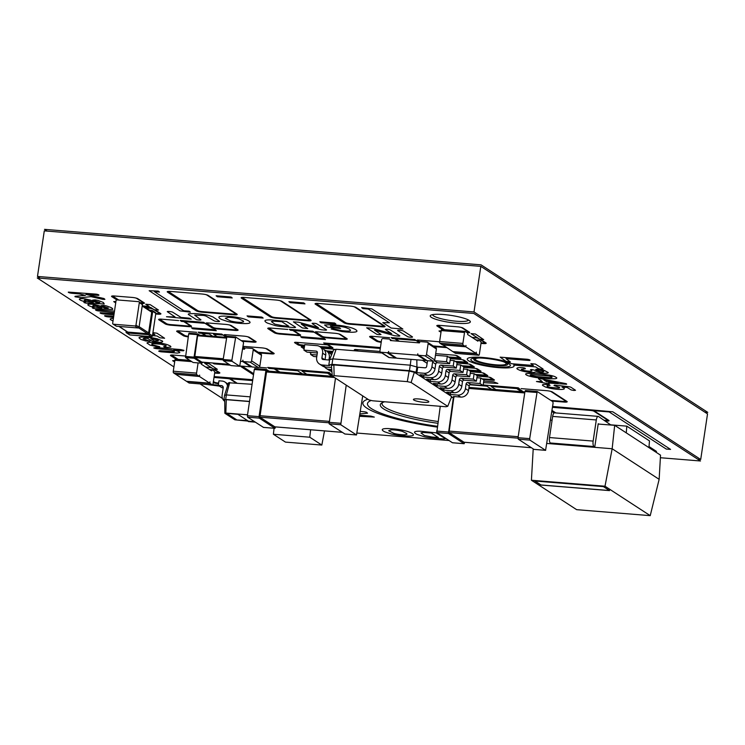 <?xml version="1.0" encoding="UTF-8"?>
<svg xmlns="http://www.w3.org/2000/svg" width="745" height="745" viewBox="0 0 745 745"><rect width="100%" height="100%" fill="white"/><g stroke="black" fill="none" stroke-linecap="round" stroke-linejoin="round"><path stroke-width="1.12" d="M175.494 359.174L189.817 360.338L175.578 359.202A1.406 0.494 -85.4 0 0 175.494 359.174A1.406 0.494 -85.4 0 0 174.917 360.273L173.278 371.206A1.406 0.494 94.6 0 0 173.538 372.882L175.699 374.288L198.98 376.178L196.82 374.772A1.406 0.494 94.6 0 1 196.559 373.105L198.086 362.917M176.202 374.353L199.446 376.476L199.651 375.117A1.406 0.494 -85.4 0 1 199.073 376.216A1.406 0.494 -85.4 0 1 198.98 376.178M209.578 369.576L212.167 369.781A1.406 0.494 -85.4 0 0 211.589 370.88L201.29 364.175A1.406 0.494 94.6 0 0 201.308 363.178M186.753 381.319A1.406 0.494 94.6 0 0 186.939 381.598L189.1 383.005L212.381 384.895L210.22 383.489A1.406 0.494 94.6 0 1 209.96 381.822L209.755 383.191L199.446 376.476M176.165 374.586L186.474 381.291L209.755 383.191M212.167 369.781A1.406 0.494 -85.4 0 1 212.26 369.818L214.42 371.224A1.406 0.494 94.6 0 1 214.681 372.891L213.051 383.833A1.406 0.494 -85.4 0 1 212.474 384.932A1.406 0.494 -85.4 0 1 212.381 384.895M152.352 310.497L155.444 312.509A0.941 0.857 -56.9 0 1 155.807 313.366L152.446 335.855A0.941 0.857 123.1 0 1 151.44 336.693L129.9 334.943L126.818 332.931L148.348 334.682A0.941 0.857 123.1 0 0 149.354 333.844L152.716 311.354A0.941 0.857 -56.9 0 0 151.98 310.376L149.559 310.181M126.194 331.143L126.073 331.944A0.941 0.857 -56.9 0 0 126.436 332.801L129.528 334.812A0.941 0.857 -56.9 0 0 129.9 334.943M118.93 326.422L127.451 331.963A0.941 0.857 -56.9 0 0 127.823 332.093L147.612 333.695A0.941 0.857 123.1 0 0 148.618 332.857L151.71 312.202A0.941 0.857 -56.9 0 0 151.347 311.345L142.295 305.45M138.961 301.781L142.053 303.792A0.941 0.857 -56.9 0 1 142.416 304.649L139.054 327.139A0.941 0.857 123.1 0 1 138.039 327.977L116.509 326.226L113.417 324.215L134.957 325.965A0.941 0.857 123.1 0 0 135.963 325.127L139.324 302.638A0.941 0.857 -56.9 0 0 138.589 301.66L117.049 299.909A0.941 0.857 123.1 0 0 116.043 300.747L112.681 323.228A0.941 0.857 -56.9 0 0 113.417 324.215M113.044 324.084L116.136 326.096A0.941 0.857 -56.9 0 0 116.509 326.226M648.932 447.615L626.266 432.864L626.815 426.149L649.482 440.9L648.932 447.615L660.526 455.167L659.148 479.333L650.227 515.652L605.005 486.224L531.418 480.236L576.639 509.664L650.227 515.652M626.266 432.864L614.672 425.321L612.157 448.751L547.054 443.461M659.148 479.333L612.157 448.751L605.005 486.224M552.073 420.227L550.546 420.106M614.672 425.321L598.179 424.045M533.206 448.9L531.418 480.236M609.568 490.62L603.385 486.597L534.798 481.019L540.982 485.042L609.568 490.62M626.815 426.149L610.947 424.855M596.298 419.957L593.141 441.096A4.572 1.611 94.6 0 0 593.989 446.534L550.332 442.986A4.572 1.611 94.6 0 1 549.493 437.548L552.65 416.408L596.298 419.957A4.572 1.611 -85.4 0 1 598.179 416.381A4.572 1.611 -85.4 0 1 598.477 416.483L610.919 425.013M598.784 424.091L598.226 423.728L594.743 447.028M552.65 416.408A4.572 1.611 -85.4 0 1 554.531 412.832L598.179 416.381M534.929 481.028L540.991 484.976L609.457 490.545M247.75 421.167L255.228 422.117M545.582 450.315L553.079 403.194L552.846 401.704L537.182 391.516L529.686 438.647L529.918 440.127L545.582 450.315L533.942 449.375L518.278 439.178L518.045 437.697L524.946 391.516L525.458 390.538L537.015 391.498M464.033 442.223L449.021 432.556L453.873 397.085M453.407 397.187L448.434 433.497L464.098 443.694L452.457 442.744L436.794 432.556L440.258 406.295M464.75 442.306L464.098 443.694M422.415 360.282L427.127 363.355M336.116 349.265L332.819 358.876L329.635 359.612L333.592 349.843L336.116 349.265L381.952 352.99M410.989 359.36L410.262 365.18L417.712 367.22L416.893 372.686L416.12 372.183L416.939 366.717L416.818 359.835M329.635 359.612L328.815 365.087L332.009 364.352L332.819 358.876L410.262 365.18L409.443 370.647L416.12 372.183M476.921 377.724L480.823 378.041L483.915 380.052L483.105 385.519L470.877 384.532A1.565 1.434 -56.9 0 0 469.201 385.929L468.493 390.641A7.18 6.593 123.1 0 1 460.755 397.085L453.481 396.489L454.254 396.992L451.228 397.69M332.307 376.095L331.385 365.516L333.872 364.938L409.126 371.057L414.332 372.258L451.684 396.563L447.726 406.332L445.91 406.751L372.724 400.801L368.924 399.925L332.307 376.095L334.114 375.676L407.301 381.636L411.1 382.502L447.726 406.332M417.712 367.22L424.995 367.806A1.565 1.434 -56.9 0 0 426.671 366.41L427.379 361.697A7.18 6.593 123.1 0 1 427.593 360.71M423.896 375.014L423.598 377.045L419.984 374.698L427.267 375.294A7.18 6.593 123.1 0 0 435.006 368.849L435.704 364.137A1.565 1.434 -56.9 0 1 437.389 362.731L449.608 363.728L450.427 358.261L447.335 356.25L446.516 361.716L434.344 360.729M430.601 379.373L430.293 381.403L426.689 379.056L433.963 379.652A7.18 6.593 123.1 0 0 441.701 373.208L442.4 368.496A1.565 1.434 -56.9 0 1 444.085 367.089L456.312 368.086L457.123 362.619L454.031 360.608L453.221 366.074L440.993 365.078A1.565 1.434 -56.9 0 0 439.308 366.484L438.609 371.196A7.18 6.593 123.1 0 1 430.871 377.64L423.598 377.045M437.296 383.731L436.989 385.761L433.385 383.414L440.658 384.01A7.18 6.593 123.1 0 0 448.397 377.566L449.105 372.854A1.565 1.434 -56.9 0 1 450.781 371.448L463.008 372.444L463.828 366.978L460.736 364.966L459.916 370.433L447.689 369.436A1.565 1.434 -56.9 0 0 446.013 370.842L445.305 375.554A7.18 6.593 123.1 0 1 437.566 381.999L430.293 381.403M443.992 388.089L443.694 390.119L440.081 387.772L447.354 388.369A7.18 6.593 123.1 0 0 455.093 381.924L455.8 377.212A1.565 1.434 -56.9 0 1 457.486 375.815L469.704 376.802L470.523 371.336L467.432 369.324L466.612 374.791L454.394 373.804A1.565 1.434 -56.9 0 0 452.709 375.201L452.001 379.913A7.18 6.593 123.1 0 1 444.271 386.357L436.989 385.761M450.688 392.447L450.39 394.478L446.776 392.131L454.059 392.727A7.18 6.593 123.1 0 0 461.798 386.283L462.496 381.57A1.565 1.434 -56.9 0 1 464.182 380.173L476.4 381.161L477.219 375.694L474.127 373.683L473.308 379.149L461.09 378.162A1.565 1.434 -56.9 0 0 459.404 379.559L458.706 384.271A7.18 6.593 123.1 0 1 450.967 390.715L443.694 390.119M329.569 360.049L323.134 359.528A1.565 1.434 123.1 0 1 321.905 357.889L322.613 353.177A7.18 6.593 -56.9 0 0 319.829 346.621A7.18 6.593 -56.9 0 0 316.96 345.643L304.733 344.656L303.923 350.122L316.141 351.119A1.565 1.434 123.1 0 1 317.37 352.757L316.662 357.46A7.18 6.593 -56.9 0 0 319.447 364.026A7.18 6.593 -56.9 0 0 322.315 364.994L329.588 365.59L328.815 365.087M332.009 364.352L409.443 370.647M480.823 378.041L480.013 383.507L467.786 382.52A1.565 1.434 -56.9 0 0 466.109 383.917L465.401 388.629A7.18 6.593 123.1 0 1 457.663 395.074L450.39 394.478M414.332 372.258L411.1 382.502M435.443 355.281L447.335 356.25M433.124 361.157A1.565 1.434 -56.9 0 0 432.612 362.126L431.914 366.838A7.18 6.593 123.1 0 1 424.175 373.273L416.893 372.686M450.129 360.291L454.031 360.608M456.825 364.65L460.736 364.966M463.52 369.008L467.432 369.324M470.216 373.366L474.127 373.683M331.255 371.233A7.18 6.593 -56.9 0 0 331.953 372.034M331.525 354.965A7.18 6.593 -56.9 0 0 329.616 352.99L326.524 350.979A7.18 6.593 -56.9 0 0 324.513 350.131M310.926 352.45L310.618 354.48L313.71 356.492L316.774 356.743M324.559 366.875A7.18 6.593 -56.9 0 0 326.142 368.384L329.234 370.395A7.18 6.593 -56.9 0 0 331.897 371.345M328.936 360.003L329.309 357.535A7.18 6.593 -56.9 0 0 326.524 350.979M310.618 354.48L317.035 355.002M326.142 368.384A7.18 6.593 -56.9 0 0 329.011 369.352L331.739 369.576M325.025 359.677L325.705 355.188A7.18 6.593 -56.9 0 0 322.92 348.632L319.829 346.621M303.923 350.122L307.014 352.134L317.342 352.972M319.447 364.026L322.538 366.037A7.18 6.593 -56.9 0 0 325.407 367.006L331.562 367.508M409.126 371.057L407.301 381.636M333.872 364.938L334.114 375.676M446.516 361.716L449.608 363.728M453.221 366.074L456.312 368.086M459.916 370.433L463.008 372.444M466.612 374.791L469.704 376.802M473.308 379.149L476.4 381.161M480.013 383.507L483.105 385.519M229.758 382.464L226.35 394.906L224.562 395.325L228.538 382.753L252.089 384.28M224.562 395.325L223.882 399.879L225.661 399.469L226.35 394.906L250.208 396.852M224.739 400.438L223.882 399.879L225.661 399.469L249.528 401.406M254.632 421.735L234.899 419.817L224.85 413.279L225.837 413.047L226.284 399.665L249.51 401.555M225.837 413.047L247.526 414.816M248.029 420.897L236.379 419.957L226.275 413.382L237.916 414.322L248.029 420.897M227.523 385.957A6.863 6.314 -56.9 0 0 224.906 381.999A6.863 6.314 -56.9 0 0 222.159 381.067L218.965 380.807L218.285 385.361L221.889 387.707L223.211 387.819M218.285 385.361L221.479 385.621A2.188 2.012 123.1 0 1 223.202 387.912L222.131 395.055A6.863 6.314 -56.9 0 0 224.748 401.304M224.739 400.018L224.85 413.279M236.379 419.957L247.489 420.553M236.426 419.649L226.862 413.428M239.694 366.279L243.503 343.091L243.326 341.974L235.699 337.01L231.9 360.208L232.067 361.325L239.694 366.279L230.969 365.572L223.342 360.608L223.165 359.5L226.908 336.284L235.578 337.001M226.368 338.1L197.602 335.762L197.984 335.026L226.471 337.364L197.984 335.026M201.811 362.107L194.687 357.535L197.602 335.762M199.772 335.175L197.807 333.918L197.425 334.645L194.063 357.134L194.24 358.243L201.867 363.206L193.132 362.498L185.505 357.535L188.69 333.937L189.081 333.211L197.751 333.928M202.361 362.163L201.867 363.206M427.602 342.318A1.406 1.294 -56.9 0 1 428.142 343.603L426.512 354.536A1.406 1.294 123.1 0 1 424.995 355.803L418.886 355.309L427.127 360.673L433.236 361.167A1.406 1.294 123.1 0 0 434.754 359.91L436.393 348.967A1.406 1.294 -56.9 0 0 435.844 347.682L427.602 342.318A1.406 1.294 -56.9 0 0 427.043 342.132L420.925 341.629A1.406 1.294 123.1 0 0 419.416 342.896L390.315 340.53A1.406 1.294 -56.9 0 0 389.207 339.049L383.098 338.556A1.406 1.294 123.1 0 0 381.58 339.813L379.95 350.755A1.406 1.294 -56.9 0 0 381.049 352.227L389.3 357.591L395.409 358.094A1.406 1.294 123.1 0 0 396.228 357.879M381.049 352.227L387.167 352.73A1.406 1.294 123.1 0 0 388.676 351.463L388.471 352.832L417.572 355.197L417.777 353.828A1.406 1.294 -56.9 0 0 418.886 355.309M418.327 355.114L426.568 360.478A1.406 1.294 -56.9 0 0 427.127 360.673M425.898 360.04L425.823 360.561L396.713 358.196L388.471 352.832M417.572 355.197L425.823 360.561M380.49 352.04L388.732 357.404A1.406 1.294 -56.9 0 0 389.3 357.591M465.01 331.395L441.915 329.523A1.406 0.494 -85.4 0 0 441.822 329.486A1.406 0.494 -85.4 0 0 441.245 330.584L439.615 341.527A1.406 0.494 94.6 0 0 439.867 343.194L442.036 344.6L465.318 346.49L463.148 345.084A1.406 0.494 94.6 0 1 462.896 343.417L464.526 332.475A1.406 0.494 -85.4 0 1 465.103 331.385A1.406 0.494 -85.4 0 1 465.197 331.413L467.357 332.819A1.406 0.494 94.6 0 1 467.618 334.486L477.927 341.201A1.406 0.494 -85.4 0 1 478.504 340.102A1.406 0.494 -85.4 0 1 478.588 340.13L480.758 341.536A1.406 0.494 94.6 0 1 481.019 343.212L479.38 354.145A1.406 0.494 -85.4 0 1 478.802 355.244A1.406 0.494 -85.4 0 1 478.709 355.216L476.549 353.8A1.406 0.494 94.6 0 1 476.288 352.134L476.083 353.503L465.783 346.798L465.988 345.429A1.406 0.494 -85.4 0 1 465.411 346.527A1.406 0.494 -85.4 0 1 465.318 346.49M453.081 351.631A1.406 0.494 94.6 0 0 453.267 351.91L455.428 353.316L478.709 355.216M442.53 344.665L452.802 351.612L476.083 353.503M442.502 344.907L465.783 346.798M324.494 430.899L321.831 445.063L309.771 437.213L310.609 429.772M309.771 437.213L273.396 434.26L285.456 442.102L321.831 445.063M273.396 434.26L274.067 428.263M263.46 427.379L247.629 417.172L247.396 415.691L254.296 369.501L254.809 368.533L266.365 369.492M275.594 426.922L274.933 428.31L259.269 418.122L259.037 416.632L265.937 370.451L266.449 369.473L269.066 371.15M274.868 426.838L259.865 417.172L328.843 422.778M332.689 376.346L266.682 370.963L259.865 417.172M335.483 378.162L329.113 423.803L340.754 424.743L356.501 434.968L362.703 395.884M344.944 434.009L329.113 423.803M346.22 385.156L340.754 424.743M252.676 348.632A1.406 1.294 -56.9 0 1 253.226 349.917L251.587 360.85A1.406 1.294 123.1 0 1 250.078 362.117L243.96 361.614L252.21 366.978L258.319 367.481A1.406 1.294 123.1 0 0 259.828 366.214L261.467 355.281A1.406 1.294 -56.9 0 0 260.927 353.996L252.676 348.632A1.406 1.294 -56.9 0 0 252.117 348.446L246.008 347.943A1.406 1.294 123.1 0 0 244.49 349.209L242.609 349.051M240.775 361.362L242.656 361.511L242.861 360.142A1.406 1.294 -56.9 0 0 243.96 361.614M243.401 361.427L251.642 366.791A1.406 1.294 -56.9 0 0 252.21 366.978M250.972 366.354L250.897 366.875L240.039 365.991M242.656 361.511L250.897 366.875M221.312 364.193A1.406 1.294 123.1 0 1 220.483 364.398L214.374 363.905A1.406 1.294 -56.9 0 1 213.815 363.718L212.725 363.011M230.401 365.208L221.796 364.51L220.455 363.635M493.637 379.447L492.957 379.391M486.941 375.089L486.261 375.033M480.246 370.731L479.566 370.675M473.55 366.372L472.861 366.317M486.373 364.007L489.567 364.65M489.623 364.268L490.499 364.789M490.564 364.361A24.585 4.312 -171.5 0 0 497.623 365.208L497.576 365.553M497.623 365.208L499.727 365.665M499.774 365.385L501.804 365.693M501.832 365.506L503.788 365.618M346.639 323.693A3.874 0.68 8.5 0 1 348.539 323.656L348.483 324.038M348.539 323.656L351.966 324.382M352.022 324.028L358.978 324.596M359.621 325.006L358.559 324.317M366.158 314.52L367.024 314.586M466.836 332.475L469.518 332.698M372.183 317.938L371.308 317.873M373.115 325.509L374.167 326.189M375.163 325.667L375.527 326.301M375.582 325.938L384.811 326.683M477.2 338.025A3.12 0.549 8.5 0 1 478.337 338.463L483.729 341.974M481.475 342.821L482.499 343.492M483.477 342.961L483.887 343.603M483.943 343.259L485.898 343.473M555.463 394.459L556.338 394.524M519.526 390.454L521.565 390.622M561.488 397.877L560.622 397.811M558.117 400.987L559.15 401.657M560.165 401.155L560.529 401.769M560.585 401.425L567.029 401.937M597.844 413.745L598.71 413.81M603.86 417.163L602.994 417.098M604.735 420.562L608.889 420.897M178.446 299.257L180.486 299.416M176.556 298.019L178.595 298.186M225.279 313.487L226.331 314.167M227.327 313.654L227.691 314.278M227.737 313.924L236.947 314.679M140.889 303.038L144.251 303.317M196.037 310.702A11.184 1.965 -171.5 0 0 204.177 312.006L204.13 312.36M204.177 312.006L211.142 312.574M211.785 312.984L210.723 312.304M185.645 302.768L183.596 302.61M151.924 308.644A3.12 0.549 8.5 0 1 153.06 309.082L158.452 312.593M156.199 313.44L157.223 314.111M158.201 313.58L158.611 314.222M158.666 313.878L160.622 314.092M183.922 321.7L184.695 321.765M158.676 319.652L160.641 319.81M183.754 321.598L189.072 325.053M186.809 325.91L187.842 326.571M188.811 326.04L189.23 326.683M189.277 326.338L191.232 326.552M165.017 323.777A10.924 1.918 -171.5 0 0 172.672 324.988M173.315 325.407L172.263 324.718M165.79 323.162L163.816 323.004M202.333 362.312L203.078 362.424M244.947 369.203L246.986 369.371M243.056 367.974L245.096 368.142M252.136 372.724L250.097 372.556M252.369 305.264L254.408 305.431M292.236 308.505L293.111 308.579M250.478 304.035L252.518 304.202M369.669 336.805L371.625 336.964M394.906 338.854L395.688 338.919A4.684 0.82 -171.5 0 0 395.418 338.807M482.425 379.084L489.418 379.652A3.874 0.68 8.5 0 1 493.088 380.285M298.261 311.931L297.395 311.857M299.192 319.493L300.254 320.182M301.241 319.661L301.604 320.294M301.66 319.931L310.888 320.676M269.96 316.709A11.184 1.965 -171.5 0 0 278.099 318.013L278.043 318.376M278.099 318.013L285.056 318.581M285.698 319L284.646 318.311M259.558 308.784L257.519 308.616M339.618 334.365L340.39 334.421A4.684 0.82 -171.5 0 0 334.868 333.266L316.55 331.795A4.684 0.82 -171.5 0 0 315.405 331.804M314.371 332.307L316.327 332.466M376.011 340.931A10.877 1.909 -171.5 0 0 381.272 341.881M376.774 340.316L374.8 340.158M338.23 333.769A3.12 0.549 8.5 0 1 339.366 334.207L344.767 337.718M342.504 338.565L343.538 339.236M344.507 338.696L344.926 339.347M344.972 339.003L346.928 339.217M320.713 336.433A10.924 1.918 -171.5 0 0 328.368 337.653M329.011 338.062L327.958 337.383M321.486 335.818L319.512 335.66M330.361 375.07L332.233 375.229M143.068 302.088A12.32 2.16 8.5 0 1 142.397 301.893M136.81 298.503L137.592 298.568A4.684 0.82 -171.5 0 0 132.07 297.413L113.761 295.942A4.684 0.82 -171.5 0 0 111.787 296.64L116.872 299.909M201.951 333.434L202.733 333.499A4.684 0.82 -171.5 0 0 202.463 333.387M258.673 352.525L258.673 352.525A3.874 0.68 8.5 0 1 262.389 353.177M651.27 448.015L650.394 447.941M215.007 372.5L216.031 373.171M442.176 346.667L443.201 347.338M444.216 346.835L445.24 347.505M505.967 364.175A5.457 0.959 8.5 0 1 506.06 364.398A5.457 0.959 8.5 0 1 505.538 364.715L503.08 364.929M487.416 363.69L482.751 363.309M466.845 362.014L466.063 361.949M474.965 360.627L477.154 360.803M473.773 359.453L475.459 359.584M437.548 326.338L439.587 326.506M438.228 325.314L438.386 325.612A3.12 0.549 8.5 0 1 439.55 325.369M443.182 328.843L441.198 328.685M284.637 334.458L283.584 333.779M274.151 331.534L272.167 331.367M235.69 328.405L234.852 328.331M231.257 325.993L232.04 326.059M268.507 329.02L270.537 329.188M293.763 334.598L294.797 335.269M295.812 334.766L296.836 335.436M271.767 351.873L270.919 351.808M249.23 341.247L250.255 341.918M251.279 341.415L252.304 342.085M267.325 349.461L268.107 349.526M299.108 345.252L304.603 345.55M592.852 410.802A3.12 0.549 8.5 0 1 593.989 411.24L607.389 419.957A3.12 0.549 8.5 0 1 607.566 420.18A3.12 0.549 8.5 0 1 605.508 420.385L604.325 420.292M555.863 412.944L551.998 410.421M549.968 391.181A3.12 0.549 8.5 0 1 551.104 391.609L565.529 401.006A3.12 0.549 8.5 0 1 565.706 401.229A3.12 0.549 8.5 0 1 563.648 401.434L550.825 400.391M523.437 391.842L519.088 389.011A3.12 0.549 8.5 0 1 518.911 388.788A3.12 0.549 8.5 0 1 518.92 388.75L518.911 388.788M489.316 377.203L492.939 379.512L482.006 378.805M475.72 374.716L487.742 375.694M482.62 372.845L486.243 375.145L475.31 374.446M469.024 370.358L481.037 371.336M475.915 368.486L479.547 370.787L468.605 370.088M462.328 366L474.341 366.978M469.22 364.128L472.851 366.428L461.909 365.73M455.623 361.642L467.646 362.619M484.511 342.486A3.12 0.549 8.5 0 1 484.688 342.709A3.12 0.549 8.5 0 1 482.639 342.914L481.056 342.793M353.409 306.567A3.38 0.596 8.5 0 1 354.667 307.033L383.349 325.705A3.38 0.596 8.5 0 1 383.535 325.947A3.38 0.596 8.5 0 1 381.31 326.17L349.778 323.609A3.38 0.596 8.5 0 1 345.512 322.622L316.83 303.96A3.38 0.596 8.5 0 1 316.644 303.718A3.38 0.596 8.5 0 1 318.227 303.457M178.176 359.388L172.235 355.523A3.12 0.549 8.5 0 1 172.058 355.3A3.12 0.549 8.5 0 1 173.222 355.048M159.244 313.105A3.12 0.549 8.5 0 1 159.421 313.328A3.12 0.549 8.5 0 1 157.363 313.533L155.807 313.412M189.854 325.565A3.12 0.549 8.5 0 1 190.031 325.788A3.12 0.549 8.5 0 1 187.973 326.003L170.512 324.578A3.12 0.549 8.5 0 1 166.573 323.675L160.389 319.652A3.12 0.549 8.5 0 1 160.212 319.428A3.12 0.549 8.5 0 1 161.386 319.177M205.573 294.545A3.38 0.596 8.5 0 1 206.831 295.02L235.504 313.682A3.38 0.596 8.5 0 1 235.699 313.924A3.38 0.596 8.5 0 1 233.474 314.148L201.942 311.587A3.38 0.596 8.5 0 1 197.676 310.6L168.994 291.938A3.38 0.596 8.5 0 1 168.798 291.695A3.38 0.596 8.5 0 1 170.391 291.435M253.672 373.72L242.619 366.531A3.12 0.549 8.5 0 1 242.442 366.307A3.12 0.549 8.5 0 1 242.535 366.195M273.927 368.831A3.12 0.549 8.5 0 1 274.635 369.129L278.975 371.96M135.441 297.916A3.12 0.549 8.5 0 1 136.568 298.345L142.751 302.368A3.12 0.549 8.5 0 1 142.928 302.6A3.12 0.549 8.5 0 1 140.87 302.805L140.479 302.777M118.809 300.049L113.287 296.454A3.12 0.549 8.5 0 1 113.11 296.231A3.12 0.549 8.5 0 1 114.283 295.979M648.979 447.019L654.79 450.8A3.12 0.549 8.5 0 1 654.967 451.023A3.12 0.549 8.5 0 1 654.492 451.237M345.55 338.23A3.12 0.549 8.5 0 1 345.727 338.454A3.12 0.549 8.5 0 1 343.669 338.658L326.208 337.243A3.12 0.549 8.5 0 1 322.268 336.33L316.085 332.307A3.12 0.549 8.5 0 1 315.908 332.084A3.12 0.549 8.5 0 1 317.081 331.832M326.822 351.165L332.857 351.659M358.28 351.063L355.868 349.498M188.345 336.293A3.12 0.549 8.5 0 1 184.611 335.408L178.428 331.385A3.12 0.549 8.5 0 1 178.251 331.162A3.12 0.549 8.5 0 1 179.415 330.91M201.783 333.332L205.313 335.623M381.3 341.722A3.12 0.549 8.5 0 1 377.566 340.828L371.382 336.805A3.12 0.549 8.5 0 1 371.206 336.582A3.12 0.549 8.5 0 1 372.37 336.33M394.738 338.752L398.491 341.191M279.496 300.552A3.38 0.596 8.5 0 1 280.744 301.027L309.426 319.689A3.38 0.596 8.5 0 1 309.622 319.931A3.38 0.596 8.5 0 1 307.387 320.164L275.864 317.594A3.38 0.596 8.5 0 1 271.59 316.616L242.917 297.953A3.38 0.596 8.5 0 1 242.721 297.711A3.38 0.596 8.5 0 1 244.313 297.441M332.223 375.126L329.923 373.627A3.12 0.549 8.5 0 1 329.746 373.403A3.12 0.549 8.5 0 1 329.765 373.375L329.756 373.366M210.863 367.713A3.12 0.549 8.5 0 1 211.999 368.151L218.183 372.174A3.12 0.549 8.5 0 1 218.359 372.398A3.12 0.549 8.5 0 1 216.301 372.602L214.718 372.472M228.194 383.843L227.672 383.796M218.62 383.06L218.006 383.014A2.775 0.484 8.5 0 1 214.504 382.204L213.396 381.487M229.367 378.879A2.775 0.484 8.5 0 1 230.345 379.252L236.072 382.986M455.828 355.412L459.451 357.712L448.509 357.013M445.65 346.956A3.12 0.549 8.5 0 1 445.529 346.947L433.162 345.941M419.984 341.918L417.945 340.595A3.12 0.549 8.5 0 1 417.768 340.372A3.12 0.549 8.5 0 1 418.932 340.12M462.524 359.77L466.147 362.07L455.214 361.372M448.928 357.283L460.95 358.261M478.961 357.991A15.598 2.738 -171.5 0 0 475.357 359.174A15.598 2.738 -171.5 0 0 476.232 360.291A15.598 2.738 -171.5 0 0 493.199 364.556A15.598 2.738 -171.5 0 0 506.218 363.784A15.598 2.738 -171.5 0 0 503.117 361.595M292.887 330.473L298.987 334.44A3.12 0.549 8.5 0 1 299.164 334.663A3.12 0.549 8.5 0 1 297.106 334.878L279.645 333.453A3.12 0.549 8.5 0 1 275.706 332.549L269.522 328.526A3.12 0.549 8.5 0 1 269.345 328.303A3.12 0.549 8.5 0 1 270.51 328.051M327.772 345L331.404 347.3L319.707 346.537M304.64 345.317L299.304 344.59L296.585 342.337M229.106 324.894A3.12 0.549 8.5 0 1 230.233 325.332L236.416 329.355A3.12 0.549 8.5 0 1 236.593 329.579A3.12 0.549 8.5 0 1 234.535 329.784L217.074 328.368A3.12 0.549 8.5 0 1 213.135 327.455L206.952 323.432A3.12 0.549 8.5 0 1 206.775 323.209A3.12 0.549 8.5 0 1 207.948 322.958M460.708 327.297A3.12 0.549 8.5 0 1 461.844 327.735L468.028 331.758A3.12 0.549 8.5 0 1 468.205 331.981A3.12 0.549 8.5 0 1 466.417 332.205M444.504 329.709L438.563 325.835A3.12 0.549 8.5 0 1 438.386 325.612M332.95 351.435L326.403 350.895M304.267 347.813L303.28 346.695M320.127 346.807L332.894 347.85M247.135 336.628A3.12 0.549 8.5 0 1 248.271 337.066L254.455 341.089A3.12 0.549 8.5 0 1 254.632 341.312A3.12 0.549 8.5 0 1 252.574 341.517L241.203 340.595M226.787 336.34L224.99 335.166A3.12 0.549 8.5 0 1 224.813 334.943A3.12 0.549 8.5 0 1 225.977 334.691M265.173 348.362A3.12 0.549 8.5 0 1 266.3 348.8L272.484 352.823A3.12 0.549 8.5 0 1 272.661 353.046A3.12 0.549 8.5 0 1 270.603 353.251L258.236 352.245M245.068 348.232L243.019 346.909A3.12 0.549 8.5 0 1 242.935 346.844M242.982 346.546A3.12 0.549 8.5 0 1 244.015 346.434M402.868 329.057L391.144 328.051L382.818 322.622L389.402 322.771L368.272 309.026L362.889 308.579L361.642 307.601L371.867 308.877L402.868 329.057M303.727 302.898L304.975 303.876L290.14 302.666L288.883 301.688L303.727 302.898M230.969 296.985L232.226 297.963L217.382 296.752L216.125 295.774L230.969 296.985M189.128 311.187L190.385 312.164L180.15 310.888L149.158 290.708L158.219 291.072L159.467 292.049L154.373 291.63L183.745 310.74L189.128 311.187M81.131 297.674L75.208 296.799A3.744 0.652 8.5 0 1 75.375 296.259L85.405 295.355L79.166 293.893L71.939 293.279A3.166 0.559 8.5 0 1 69.415 292.804L68.866 292.608A3.334 0.587 8.5 0 1 68.344 292.096L96.217 294.135A2.887 0.503 8.5 0 1 98.713 294.862L98.908 295.057A2.924 0.512 8.5 0 1 98.079 295.346L86.001 294.443L103.937 298.512L104.905 299.332A2.701 0.475 8.5 0 1 102.456 299.267L90.955 296.65L81.131 297.674M91.998 303.438L86.224 303.14A3.027 0.531 8.5 0 1 83.915 302.461L85.712 301.921L83.691 301.362A11.799 2.067 8.5 0 1 79.51 299.546L79.361 299.285A7.189 1.257 8.5 0 1 80.153 298.764L80.795 298.689A6.332 1.108 8.5 0 1 85.042 298.894L90.294 300.039L96.766 302.74L99.877 302.507L92.641 300.133L94.96 299.881A5.625 0.987 8.5 0 1 98.256 300.486L103.341 302.47L104.235 303.941L91.998 303.438M89.391 302.07L93.349 302.461L87.016 300.179A2.961 0.522 -171.5 0 0 84.623 300.03L84.204 300.58A6.686 1.173 -171.5 0 0 87.174 301.66L89.391 302.07M115.717 302.917L113.715 301.613L115.941 301.436M143.096 305.971L149.158 306.465L145.722 304.221L150.173 304.64L158.499 310.069L154.168 309.715L150.704 307.471L144.632 306.977M483.71 339.655L479.445 339.096L470.998 333.602L475.45 334.021L483.71 339.655M440.993 332.307L438.991 331.004L441.208 330.817M334.635 323.013L335.893 323.991L321.048 322.781L319.801 321.803L334.635 323.013M261.886 317.1L263.143 318.078L248.299 316.867L247.042 315.889L261.886 317.1M100.473 308.961L94.699 308.654A3.027 0.531 8.5 0 1 92.389 307.974L94.196 307.443L92.166 306.884A11.799 2.067 8.5 0 1 87.994 305.059L87.835 304.798A7.189 1.257 8.5 0 1 88.627 304.277L89.27 304.202A6.332 1.108 8.5 0 1 93.516 304.407L98.778 305.552L105.25 308.253L108.36 308.02L101.124 305.655L103.434 305.403A5.625 0.987 8.5 0 1 106.74 306.009L110.949 307.489L112.551 308.532L112.709 309.454L100.473 308.961M97.874 307.583L101.823 307.983L95.5 305.692A2.961 0.522 -171.5 0 0 93.097 305.543L92.687 306.102A6.686 1.173 -171.5 0 0 95.649 307.173L97.874 307.583M412.46 336.88A3.222 0.568 8.5 0 1 411.855 337.243L410.458 337.206A3.129 0.549 8.5 0 1 407.934 336.824L397.681 330.566A3.213 0.559 8.5 0 1 398.305 330.203L399.739 330.24A3.045 0.531 8.5 0 1 403.492 331.041L412.46 336.88M381.012 334.514L379.149 334.663A2.831 0.494 8.5 0 1 376.793 334.3L366.67 327.809L371.876 328.173L391.702 333.685L385.435 329.551A3.101 0.54 8.5 0 1 386.012 329.197L387.326 329.225A2.831 0.494 8.5 0 1 389.682 329.597L399.711 335.734A3.418 0.596 8.5 0 1 399.059 336.163L394.599 335.725L374.567 330.119L381.012 334.514M350.197 332.214A21.717 3.809 8.5 0 1 342.048 331.572L331.19 329.001A3.101 0.54 8.5 0 1 333.238 328.824L338.658 330.016A6.454 1.127 -171.5 0 0 342.728 330.733L346.546 331.031A8.204 1.443 -171.5 0 0 350.522 330.547L349.712 329.253L346.062 327.651A8.316 1.462 -171.5 0 0 341.126 326.561L339.208 326.291A13.904 2.44 -171.5 0 0 333.443 325.9L330.37 325.956L332.019 327.027L339.245 327.716L340.586 328.508L327.521 327.148L324.55 325.006L330.361 324.727A22.471 3.939 8.5 0 1 339.906 325.472L341.983 325.751A14.015 2.459 8.5 0 1 347.785 326.832L349.47 327.251A15.3 2.682 8.5 0 1 353.726 328.666L354.816 329.169A22.434 3.93 8.5 0 1 356.827 330.668L356.948 331.069A13.941 2.44 8.5 0 1 355.654 331.935L354.685 332.093A15.161 2.654 8.5 0 1 350.197 332.214M307.75 328.554L302.368 327.949L293.409 321.859L298.624 322.213L318.441 327.726L312.174 323.591A3.101 0.54 8.5 0 1 312.751 323.246L314.064 323.274A2.831 0.494 8.5 0 1 316.429 323.637L326.45 329.784A3.418 0.596 8.5 0 1 325.798 330.212L321.337 329.765L301.306 324.168L307.75 328.554M243.96 323.572L242.097 323.498A20.273 3.557 8.5 0 1 235.429 322.883L233.39 322.594A13.438 2.356 8.5 0 1 227.802 321.533L221.423 319.409A24.157 4.237 8.5 0 1 219.049 317.743L218.89 317.351A14.472 2.542 8.5 0 1 219.943 316.467L220.809 316.28A13.596 2.384 8.5 0 1 224.953 316.122L231.406 316.578A15.533 2.719 8.5 0 1 237.664 317.454L239.536 317.817A13.037 2.291 8.5 0 1 244.36 319.065L245.738 319.549A20.637 3.623 8.5 0 1 248.83 321.03L249.51 321.542A18.318 3.213 8.5 0 1 249.938 322.734L249.566 323.023A12.916 2.263 8.5 0 1 245.543 323.591L243.96 323.572M234.982 321.868A9.21 1.611 -171.5 0 0 241.25 322.352L243.568 321.868L243.41 321.076L239.08 318.962A8.288 1.453 -171.5 0 0 234.284 317.882L232.589 317.64A9.08 1.592 -171.5 0 0 228.166 317.351L225.297 318.273L230.577 320.965A7.739 1.36 -171.5 0 0 234.982 321.868M200.982 319.866A2.822 0.494 8.5 0 1 199.762 320.052L198.934 320.005A3.129 0.549 8.5 0 1 196.419 319.624L188.28 314.427A9.434 1.658 8.5 0 1 189.379 313.701L194.38 313.58A25.246 4.423 8.5 0 1 201.336 314.176L204.894 314.66A8.996 1.574 8.5 0 1 209.196 315.563L212.949 316.951L219.579 321.374A2.933 0.512 8.5 0 1 217.54 321.523L216.618 321.43A2.85 0.503 8.5 0 1 214.337 320.946L206.151 316.15A5.066 0.885 -171.5 0 0 203.338 315.414L194.678 315.154L200.982 319.866M191.232 319.13L166.48 316.746L175.056 316.942L167.262 311.643A2.952 0.522 8.5 0 1 169.301 311.503L170.186 311.596A2.933 0.512 8.5 0 1 172.477 312.071L181.054 317.435L189.295 318.171L191.232 319.13M294.042 327.604L279.766 326.357A10.132 1.779 8.5 0 1 275.11 325.556L267.446 323.088A27.22 4.777 8.5 0 1 265.09 321.374L264.941 320.937A13.242 2.319 8.5 0 1 266.468 320.061L267.371 319.95A11.734 2.058 8.5 0 1 271.133 319.922L286.574 321.505L295.197 326.981L295.551 327.446L294.042 327.604M282.308 325.677L288.79 326.236L281.824 321.71L273.564 321.132L271.394 321.607L274.821 324.14L282.308 325.677M113.557 317.333L108.118 316.876A3.064 0.54 8.5 0 1 105.716 316.429L104.794 316.048A2.896 0.512 8.5 0 1 104.943 315.647L113.734 316.197M113.938 314.828L103.611 313.952A3.054 0.54 8.5 0 1 101.218 313.505L100.296 313.124A2.85 0.503 8.5 0 1 100.435 312.723L114.115 313.654M114.274 312.583L98.163 310.879A2.794 0.494 8.5 0 1 95.779 310.19L95.602 310.013A2.812 0.494 8.5 0 1 96.412 309.734L114.488 311.149M414.723 339.506L415.98 340.484L392.41 338.565L391.153 337.587L414.723 339.506M312.872 331.218L314.12 332.196L290.55 330.277L289.293 329.299L312.872 331.218M203.739 322.343L204.996 323.321L181.417 321.402L180.169 320.424L203.739 322.343M113.007 321.039L110.372 319.568A10.924 1.918 8.5 0 1 111.312 318.534L113.408 318.339M324.205 338.593L325.463 339.571L301.883 337.653L300.635 336.675L324.205 338.593M215.072 329.728L216.329 330.706L192.75 328.778L191.502 327.8L215.072 329.728M212.725 336.228L209.205 333.937L199.455 333.136L198.198 332.158L221.768 334.086L223.025 335.064L213.564 334.291L217.093 336.582M510.316 361.865L506.004 361.344L500.165 357.153L527.348 359.267A2.933 0.512 8.5 0 1 529.844 359.993L530.04 360.18A2.924 0.512 8.5 0 1 529.211 360.468L506.013 358.671L510.316 361.865M380.295 348.437L324.894 343.929L323.637 342.951L380.425 347.57M533.401 365.488L530.85 363.635L535.487 364.091L543.058 368.971L541.373 369.25L538.477 368.673L535.534 366.866L513.659 365.069A23.71 4.153 8.5 0 1 510.092 367.704L508.714 367.834A23.682 4.153 8.5 0 1 473.354 362.871A23.682 4.153 8.5 0 1 477.424 357.172A23.682 4.153 8.5 0 1 511.647 363.728L533.401 365.488M471.967 361.027A20.003 3.511 -171.5 0 0 505.669 367.024A20.003 3.511 -171.5 0 0 494.233 359.574A20.003 3.511 -171.5 0 0 471.967 361.027M152.93 332.605L156.99 333.22L164.598 338.249L159.979 337.802L157.037 335.995L152.483 335.623M152.66 334.43L154.913 334.607L152.846 333.22M533.28 372.537L532.079 372.528A9.247 1.62 8.5 0 1 526.892 371.988L524.992 371.653A10.588 1.853 8.5 0 1 519.861 370.302L517.589 369.25A11.399 2.002 8.5 0 1 516.928 368.328L517.281 368.002A10.216 1.788 8.5 0 1 521.109 367.564L522.003 367.602A2.663 0.466 8.5 0 1 524.992 368.17L525.383 368.728L521.267 369.278A5.588 0.978 -171.5 0 0 523.018 370.172L524.117 370.461A5.411 0.95 -171.5 0 0 528.447 371.131L529.872 371.224A4.545 0.801 -171.5 0 0 531.986 370.982L530.477 369.669L531.958 369.529L541.131 371.913A3.958 0.689 -171.5 0 0 543.71 371.755L543.748 371.578A5.988 1.052 -171.5 0 0 542.444 370.842L539.408 370.181A2.896 0.503 8.5 0 1 535.813 369.343L539.892 369.362A8.828 1.546 8.5 0 1 544.139 370.349L548.264 372.547A8.567 1.499 8.5 0 1 546.998 373.208L544.818 373.273A8.102 1.425 8.5 0 1 540.805 372.9L536.055 371.923L533.28 372.537M160.24 342.262A9.983 1.751 8.5 0 1 156.292 342.169L152.25 341.331L147.631 338.416L144.698 338.332A5.355 0.941 -171.5 0 0 143.161 338.845L150.034 341.21L145.787 340.987L140.833 339.413L138.989 337.848A10.085 1.769 8.5 0 1 142.649 337.029L151.794 337.764A10.346 1.816 8.5 0 1 157.325 338.835L162.503 341.07A10.234 1.797 8.5 0 1 161.255 342.169L160.24 342.262M152.669 338.901L150.816 338.677L154.262 340.921L157.074 340.996A4.675 0.82 -171.5 0 0 157.996 340.242L152.669 338.901M159.812 346.751A2.831 0.494 8.5 0 1 158.07 346.9L150.015 345.112L147.007 343.072A9.75 1.714 8.5 0 1 149.14 342.346L161.302 343.268A10.085 1.769 8.5 0 1 167.979 344.907L170.111 345.922A12.414 2.179 8.5 0 1 170.735 347.096L166.088 347.459A2.738 0.484 8.5 0 1 163.667 346.658L165.539 346.285A4.964 0.866 -171.5 0 0 165.874 345.559L161.032 344.237L153.237 343.641A5.383 0.941 -171.5 0 0 151.71 343.985L152.027 344.451A5.196 0.913 -171.5 0 0 155.044 345.466L159.812 346.751M550.155 378.795L536.4 377.566A11.305 1.984 8.5 0 1 530.654 376.476L529.229 376.095A9.909 1.741 8.5 0 1 526.259 374.884L525.756 374.446A9.936 1.741 8.5 0 1 526.789 373.534L532.824 373.403A42.251 7.413 8.5 0 1 542.63 374.214L549.27 375.135A9.21 1.611 8.5 0 1 555.221 376.802L556.645 377.724A9.406 1.648 8.5 0 1 554.848 378.758L550.155 378.795M536.735 376.588L548.907 377.575L551.877 377.519L552.045 376.97A3.902 0.68 -171.5 0 0 548.143 375.927L531.232 374.605L530.086 374.968L530.887 375.489L536.735 376.588M549.167 383.833L536.456 381.524L542.267 381.487L538.393 378.73A3.017 0.531 8.5 0 1 539.725 378.525L565.93 383.628A3.52 0.615 8.5 0 1 566.545 384.252L548.618 383.023L549.167 383.833M543.85 379.922L546.821 381.85L558.079 382.772L543.85 379.922M177.18 353.083L161.004 351.798A2.729 0.475 8.5 0 1 158.685 351.119L159.793 350.681L173.101 351.659L174.432 351.565L174.274 351.091A4.759 0.838 -171.5 0 0 171.238 350.122L156.096 348.595A2.691 0.475 8.5 0 1 153.749 347.906L156.133 347.543L180.802 349.573L183.996 350.364L183.4 350.811L173.725 350.094L176.192 350.681A8.074 1.415 8.5 0 1 178.725 351.584L179.294 351.901A8.279 1.453 8.5 0 1 179.713 352.674L177.18 353.083M564.328 388.732A9.843 1.723 8.5 0 1 561.069 389.458L559.467 389.439A11.818 2.077 8.5 0 1 551.849 388.592L550.034 388.247A10.709 1.881 8.5 0 1 545.387 386.972L542.686 385.482A10.16 1.779 8.5 0 1 543.738 384.373L548.944 384.597L550.061 385.398L548.255 385.51A6.398 1.117 -171.5 0 0 546.951 385.901L547.249 386.338A4.87 0.857 -171.5 0 0 550.257 387.326L558.173 388.108A4.908 0.857 -171.5 0 0 559.327 387.344L553.982 385.528L554.653 385.109L568.631 386.674A2.719 0.475 8.5 0 1 570.968 387.27L575.531 390.287L573.883 390.482L571.117 389.924L567.122 387.428L562.009 387.167A10.104 1.769 8.5 0 1 564.254 388.378L564.328 388.732M483.766 381.058L493.851 381.878L497.884 383.433L483.533 382.651M491.551 389.244L486.783 386.143L469.946 384.765M483.188 384.969L518.269 387.819L519.516 388.806L491.151 386.497L495.919 389.598M302.396 373.86L297.618 370.759L268.954 368.421L267.697 367.443L329.104 372.444L330.361 373.422L301.986 371.112L306.754 374.223M217.382 369.343L213.117 368.784L204.67 363.29L209.112 363.709L217.382 369.343M174.656 361.986L172.654 360.682L174.879 360.506M219.421 386.106L206.616 384.457M214.132 376.588L252.769 379.726M252.639 380.593L214.001 377.454M212.781 384.69L218.313 385.137M552.585 406.453L612.781 411.789L670.565 449.403L666.235 449.049L609.187 411.938L552.455 407.319M367.862 399.236A73.671 12.916 -171.5 0 0 367.024 408.232A73.671 12.916 -171.5 0 0 437.157 427.081M371.243 400.465A69.024 12.106 -171.5 0 0 371.364 408.586A69.024 12.106 -171.5 0 0 437.278 426.28M359.816 415.198L370.852 416.11L374.307 417.088L359.658 416.297M360.384 411.436L363.495 411.687A3.418 0.596 8.5 0 1 366.419 412.227L367.546 413.186L360.012 413.903M407.319 436.021L405.457 435.946A20.273 3.557 8.5 0 1 398.789 435.322L396.75 435.043A13.438 2.356 8.5 0 1 391.162 433.981L384.783 431.849A24.157 4.237 8.5 0 1 382.409 430.182L382.25 429.8A14.472 2.542 8.5 0 1 383.303 428.906L384.169 428.729A13.596 2.384 8.5 0 1 388.313 428.571L394.766 429.027A15.533 2.719 8.5 0 1 401.024 429.902L402.896 430.265A13.037 2.291 8.5 0 1 407.72 431.513L409.089 431.998A20.637 3.623 8.5 0 1 412.19 433.478L412.87 433.981A18.327 3.213 8.5 0 1 413.298 435.182L412.926 435.471A12.916 2.263 8.5 0 1 408.903 436.039L407.319 436.021M398.342 434.316A9.21 1.611 -171.5 0 0 404.6 434.801L406.928 434.316L406.77 433.525L402.44 431.402A8.288 1.453 -171.5 0 0 397.644 430.331L395.949 430.089A9.08 1.592 -171.5 0 0 391.525 429.8L388.657 430.722L393.937 433.404A7.739 1.36 -171.5 0 0 398.342 434.316M443.601 438.935L429.325 437.678A10.132 1.779 8.5 0 1 424.669 436.877L417.004 434.41A27.22 4.777 8.5 0 1 414.648 432.696L414.499 432.268A13.242 2.319 8.5 0 1 416.027 431.392L416.93 431.271A11.734 2.058 8.5 0 1 420.692 431.253L436.132 432.836L444.765 438.311L445.11 438.768L443.601 438.935M431.867 437.008L438.349 437.566L431.383 433.031L423.123 432.454L420.953 432.929L424.38 435.462L431.867 437.008M173.92 366.903L37.25 277.969L473.783 313.459L700.486 460.987L660.387 457.728M449.058 440.537L357.153 433.069M222.513 398.519L200.079 383.917M344.013 322.808A4.945 0.866 -171.5 0 0 350.252 324.243L381.775 326.813A4.945 0.866 -171.5 0 0 384.755 326.124L356.073 307.462A4.945 0.866 -171.5 0 0 349.833 306.027L318.311 303.457A4.945 0.866 -171.5 0 0 315.331 304.146L344.013 322.808M270.09 316.802A4.945 0.866 -171.5 0 0 276.33 318.236L307.862 320.797A4.945 0.866 -171.5 0 0 310.833 320.117L282.15 301.446A4.945 0.866 -171.5 0 0 275.911 300.012L244.388 297.451A4.945 0.866 -171.5 0 0 241.408 298.14L270.09 316.802M196.177 310.786A4.945 0.866 -171.5 0 0 202.417 312.229L233.939 314.79A4.945 0.866 -171.5 0 0 236.919 314.101L208.237 295.439A4.945 0.866 -171.5 0 0 201.997 294.005L170.465 291.435A4.945 0.866 -171.5 0 0 167.495 292.124L196.177 310.786M431.364 317.351A20.283 3.557 -171.5 0 0 465.541 323.432A20.283 3.557 -171.5 0 0 453.938 315.88A20.283 3.557 -171.5 0 0 431.364 317.351M141.503 303.438L142.193 303.494A4.684 0.82 -171.5 0 0 144.167 302.796L137.574 298.559M467.422 332.875L467.469 332.875A4.684 0.82 -171.5 0 0 469.434 332.177L462.85 327.94A4.684 0.82 -171.5 0 0 457.346 326.794L439.029 325.323A4.684 0.82 -171.5 0 0 437.064 326.021L442.539 329.541M155.714 313.99L158.685 314.222A4.684 0.82 -171.5 0 0 160.65 313.524L155.267 310.06M152.893 308.886A4.684 0.82 -171.5 0 0 148.553 308.141L146.122 307.946M480.991 343.371L483.952 343.613A4.684 0.82 -171.5 0 0 485.926 342.905L480.544 339.45M478.178 338.277A4.684 0.82 -171.5 0 0 473.829 337.522L472.06 337.383M434.205 346.621L446.674 347.617M439.569 341.946A4.684 0.82 -171.5 0 0 436.719 341.545L418.411 340.074A4.684 0.82 -171.5 0 0 417.265 340.083M416.185 340.493A4.684 0.82 -171.5 0 0 416.446 340.782L419.454 342.709M389.616 337.718L371.848 336.293A4.684 0.82 -171.5 0 0 369.883 336.991L376.467 341.229A4.684 0.82 -171.5 0 0 381.207 342.3M399.32 341.257L395.67 338.91M314.325 332.214A4.684 0.82 -171.5 0 0 314.586 332.494L321.17 336.731A4.684 0.82 -171.5 0 0 326.683 337.876L344.991 339.347A4.684 0.82 -171.5 0 0 346.965 338.649L340.372 334.412M287.766 329.43L269.988 328.005A4.684 0.82 -171.5 0 0 268.023 328.713L274.607 332.94A4.684 0.82 -171.5 0 0 280.12 334.095L298.428 335.567A4.684 0.82 -171.5 0 0 300.393 334.859L293.809 330.631A4.684 0.82 -171.5 0 0 293.558 330.519M205.192 323.339A4.684 0.82 -171.5 0 0 205.452 323.619L212.036 327.856A4.684 0.82 -171.5 0 0 217.549 329.001L235.858 330.473A4.684 0.82 -171.5 0 0 237.832 329.774L231.239 325.537A4.684 0.82 -171.5 0 0 225.735 324.392L207.427 322.92A4.684 0.82 -171.5 0 0 206.272 322.93M178.632 320.564L160.855 319.13A4.684 0.82 -171.5 0 0 158.89 319.838L165.474 324.066A4.684 0.82 -171.5 0 0 170.987 325.22L189.295 326.692A4.684 0.82 -171.5 0 0 191.269 325.984L184.676 321.756A4.684 0.82 -171.5 0 0 184.425 321.654M242.246 341.275L253.896 342.206A4.684 0.82 -171.5 0 0 255.861 341.508L249.277 337.271A4.684 0.82 -171.5 0 0 243.764 336.125L225.456 334.654A4.684 0.82 -171.5 0 0 224.31 334.663M223.221 335.073A4.684 0.82 -171.5 0 0 223.491 335.352L226.489 337.28M196.661 332.298L178.893 330.864A4.684 0.82 -171.5 0 0 176.928 331.572L183.512 335.799A4.684 0.82 -171.5 0 0 188.252 336.88M206.142 335.697L202.715 333.49M449.542 357.684L459.488 358.494A3.12 0.549 -171.5 0 0 460.922 358.159L457.393 355.868A3.12 0.549 -171.5 0 0 454.385 355.169L435.685 353.651M320.741 347.207L331.441 348.083A3.12 0.549 -171.5 0 0 332.875 347.747L329.346 345.457A3.12 0.549 -171.5 0 0 326.338 344.758L295.998 342.29A3.12 0.549 -171.5 0 0 294.554 342.626L298.084 344.916A3.12 0.549 -171.5 0 0 301.101 345.615L304.556 345.894M477.098 357.991A17.163 3.008 -171.5 0 0 474.733 360.478A17.163 3.008 -171.5 0 0 498.321 365.599A17.163 3.008 -171.5 0 0 504.886 362.144M380.024 351.454L355.281 349.442L354.341 349.666L356.24 350.895M456.247 362.042L466.184 362.852A3.12 0.549 -171.5 0 0 467.627 362.517L464.098 360.226A3.12 0.549 -171.5 0 0 461.081 359.528L450.371 358.662M327.437 351.565L332.726 352.003M335.092 349.498A3.12 0.549 -171.5 0 0 333.034 349.116L322.334 348.25M304.416 346.788L302.694 346.649A3.12 0.549 -171.5 0 0 301.259 346.984L304.109 348.837M462.943 366.4L472.889 367.211A3.12 0.549 -171.5 0 0 474.323 366.875L470.793 364.584A3.12 0.549 -171.5 0 0 467.776 363.886L457.067 363.02M332.363 352.879L329.029 352.608M309.482 352.338L310.814 353.195M259.288 352.934L271.925 353.95A4.684 0.82 -171.5 0 0 273.899 353.242L267.306 349.014A4.684 0.82 -171.5 0 0 261.802 347.859L243.485 346.388A4.684 0.82 -171.5 0 0 243.01 346.378M242.786 347.906L244.528 349.023M469.639 370.759L479.584 371.569A3.12 0.549 -171.5 0 0 481.019 371.233L477.489 368.943A3.12 0.549 -171.5 0 0 474.481 368.244L463.762 367.378M316.178 356.697L316.727 357.051M476.334 375.117L486.28 375.927A3.12 0.549 -171.5 0 0 487.714 375.592L484.185 373.301A3.12 0.549 -171.5 0 0 481.177 372.602L470.458 371.736M483.039 379.475L492.976 380.285A3.12 0.549 -171.5 0 0 494.419 379.959L490.89 377.659A3.12 0.549 -171.5 0 0 487.873 376.961L477.163 376.095M202.295 362.554A4.684 0.82 -171.5 0 0 203.357 362.247M185.393 356.026L172.7 355.011A4.684 0.82 -171.5 0 0 170.726 355.71L176.211 359.23M551.868 401.071L564.971 402.123A4.684 0.82 -171.5 0 0 566.936 401.425L552.511 392.038A4.684 0.82 -171.5 0 0 546.597 390.678L521.062 388.611M517.579 388.648A4.684 0.82 -171.5 0 0 517.589 389.197L521.398 391.674M469.005 387.409L524.88 391.954L468.968 387.428M328.424 373.264A4.684 0.82 -171.5 0 0 328.424 373.813L332.233 376.29M279.85 372.034L276.041 369.557A4.684 0.82 -171.5 0 0 274.095 368.84M266.561 367.909L259.092 367.304M251.493 366.689L250.935 366.642M241.343 366.102A4.684 0.82 -171.5 0 0 241.119 366.717L253.514 374.782M214.662 373.059L217.624 373.292A4.684 0.82 -171.5 0 0 219.589 372.593L214.206 369.129M211.841 367.956A4.684 0.82 -171.5 0 0 207.501 367.211L205.732 367.062M213.247 382.511L213.331 382.567A4.33 0.764 -171.5 0 0 217.726 383.573L218.536 383.638M236.873 383.051L231.425 379.503A4.33 0.764 -171.5 0 0 227.523 378.553M605.378 420.981L605.974 421.027A4.684 0.82 -171.5 0 0 608.795 420.376L595.395 411.659A4.684 0.82 -171.5 0 0 590.776 410.439M551.84 411.482L554.103 412.954M384.662 401.779A56.173 9.853 -171.5 0 0 383.461 408.8A56.173 9.853 -171.5 0 0 437.725 423.281M655.516 451.898A4.684 0.82 -171.5 0 0 656.196 451.219L649.016 446.553M47.214 231.108L44.514 229.348L481.046 264.847L707.75 412.367L704.826 412.134M474.006 311.941L480.814 266.365L44.29 230.866L37.474 276.442L474.006 311.941L700.71 459.469L697.786 459.227M40.174 278.202L37.474 276.442M480.814 266.365L707.527 413.894L700.71 459.469M468.288 319.903A17.973 3.148 8.5 0 1 468.288 320.024A17.973 3.148 8.5 0 1 450.045 320.48A17.973 3.148 8.5 0 1 432.733 314.707A17.973 3.148 8.5 0 1 432.761 314.595M437.995 421.493A54.608 9.573 8.5 0 1 382.064 403.473A54.608 9.573 8.5 0 1 382.483 402.561M174.917 360.273L191.819 361.642M173.278 371.206L196.559 373.105M173.538 372.882L196.82 374.772M209.624 369.604L212.074 369.799M186.939 381.598L210.22 383.489M155.807 313.366L152.716 311.354M152.446 335.855L149.354 333.844M151.44 336.693L148.348 334.682M151.71 312.202L142.211 306.018M127.823 332.093L119.135 326.44M147.612 333.695L138.598 327.837M148.618 332.857L139.119 326.673M142.416 304.649L139.324 302.638M139.054 327.139L135.963 325.127M138.039 327.977L134.957 325.965M550.332 442.986L593.989 446.534M549.493 437.548L593.141 441.096M536.586 392.457L524.946 391.516M529.686 438.647L518.045 437.697M529.918 440.127L518.278 439.178M524.731 392.96L468.829 388.415M531.362 447.698L463.865 442.213M518.008 438.162L449.021 432.556M518.194 436.71L448.797 431.066M448.201 432.016L436.561 431.066M448.434 433.497L436.794 432.556M457.663 395.074L460.755 397.085M324.606 359.649L321.905 357.889M465.401 388.629L468.493 390.641M424.175 373.273L427.267 375.294M430.871 377.64L433.963 379.652M437.566 381.999L440.658 384.01M444.271 386.357L447.354 388.369M450.967 390.715L454.059 392.727M418.56 398.957A7.804 1.369 8.5 0 1 428.72 401.983A7.804 1.369 8.5 0 1 416.12 400.959A7.804 1.369 8.5 0 1 418.56 398.957M331.879 371.224L329.011 369.352M325.407 367.006L322.315 364.994M431.914 366.838L435.006 368.849M432.612 362.126L435.704 364.137M434.326 360.748L437.389 362.731M438.609 371.196L441.701 373.208M439.308 366.484L442.4 368.496M440.993 365.078L444.085 367.089M445.305 375.554L448.397 377.566M446.013 370.842L449.105 372.854M447.689 369.436L450.781 371.448M452.001 379.913L455.093 381.924M452.709 375.201L455.8 377.212M454.394 373.804L457.486 375.815M458.706 384.271L461.798 386.283M459.404 379.559L462.496 381.57M461.09 378.162L464.182 380.173M466.109 383.917L469.201 385.929M467.786 382.52L470.877 384.532M330.231 358.14L329.309 357.535M317.212 351.808L316.141 351.119M325.705 355.188L322.613 353.177M222.978 386.599L221.479 385.621M235.262 337.727L226.527 337.019M231.9 360.208L223.165 359.5M232.067 361.325L223.342 360.608M229.032 364.314L201.69 362.098M223.137 359.844L194.687 357.535M223.276 358.764L194.51 356.427M197.425 334.645L188.69 333.937M194.063 357.134L185.337 356.427M194.24 358.243L185.505 357.535M428.142 343.603L436.393 348.967M426.512 354.536L434.754 359.91M424.995 355.803L433.236 361.167M387.167 352.73L395.409 358.094M441.245 330.584L464.526 332.475M439.615 341.527L462.896 343.417M439.867 343.194L463.148 345.084M475.953 339.916L478.411 340.111M453.267 351.91L476.549 353.8M263.292 427.369L274.933 428.31M247.629 417.172L259.269 418.122M254.296 369.501L265.937 370.451M247.396 415.691L259.037 416.632M266.17 371.932L334.44 377.492M259.632 415.691L329.029 421.335M274.7 426.829L342.206 432.314M344.777 433.99L356.417 434.94M328.88 422.313L340.521 423.262M253.226 349.917L261.467 355.281M251.587 360.85L259.828 366.214M250.078 362.117L258.319 367.481M213.033 363.029L214.374 363.905M219.142 363.532L220.483 364.398M175.792 374.316L199.073 376.216M189.193 383.032L212.474 384.932M248.439 421.596L255.274 422.145M537.098 391.488L525.458 390.538M545.657 450.353L534.016 449.403M531.409 447.726L463.939 442.241M464.172 443.722L452.532 442.772M224.906 381.999L228.119 384.085M235.643 336.991L226.908 336.284M239.76 366.307L231.025 365.599M229.069 364.333L201.746 362.117M197.807 333.918L189.081 333.211M201.923 363.225L193.197 362.517M389.765 339.245L391.945 340.661M441.822 329.486L465.103 331.385M442.13 344.637L465.411 346.527M475.915 339.888L478.504 340.102M455.521 353.353L478.802 355.244M263.367 427.397L275.007 428.338M254.809 368.533L266.449 369.473M266.682 370.963L332.652 376.327M274.784 426.857L342.244 432.342M344.861 434.018L356.501 434.968M607.566 420.18L607.641 419.631M565.706 401.229L565.781 400.67M492.939 379.512L493.013 379.037M486.243 375.145L486.317 374.679M479.547 370.787L479.612 370.321M472.851 366.428L472.917 365.963M484.688 342.709L484.771 342.169M383.535 325.947L383.619 325.388M159.421 313.328L159.495 312.779M190.031 325.788L190.115 325.248M235.699 313.924L235.783 313.366M142.928 302.6L143.012 302.07M654.967 451.023L655.051 450.474M345.727 338.454L345.81 337.904M309.622 319.931L309.697 319.372M218.359 372.398L218.443 371.848M459.451 357.712L459.525 357.246M466.147 362.07L466.221 361.604M506.218 363.784L506.358 362.852M475.357 359.174L475.496 358.233M299.164 334.663L299.248 334.123M331.404 347.3L331.469 346.835M236.593 329.579L236.677 329.029M468.205 331.981L468.288 331.441M254.632 341.312L254.706 340.772M272.661 353.046L272.745 352.506"/></g></svg>
